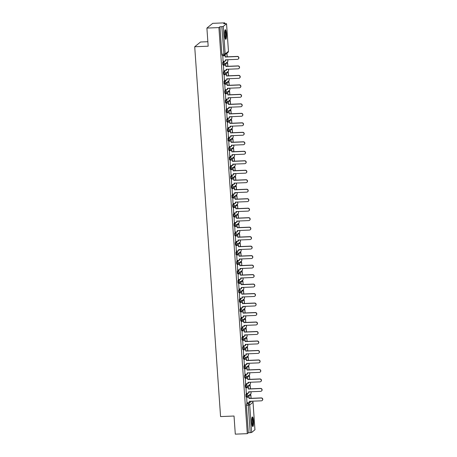 <?xml version="1.0" encoding="UTF-8"?>
<svg xmlns="http://www.w3.org/2000/svg" width="457" height="457" viewBox="0 0 457 457"><rect width="100%" height="100%" fill="white"/><g stroke="black" fill="none" stroke-linecap="round" stroke-linejoin="round"><path stroke-width="0.69" d="M247.346 393.197L245.889 394.385L246.026 396.83L246.654 396.79M246.683 383.709L245.226 384.897L245.363 387.347L245.986 387.308M246.02 374.226L244.564 375.414L244.695 377.859L245.323 377.819M245.358 364.737L243.901 365.926L244.032 368.376L244.661 368.336M244.695 355.255L243.238 356.443L243.37 358.888L243.998 358.848M244.032 345.766L242.57 346.954L242.707 349.399L243.335 349.365M243.37 336.278L241.907 337.472L242.044 339.917L242.673 339.877M242.707 326.795L241.245 327.983L241.382 330.428L242.01 330.394M242.039 317.307L240.582 318.495L240.719 320.945L241.347 320.905M241.376 307.824L239.919 309.012L240.056 311.457L240.679 311.417M240.713 298.335L239.257 299.524L239.388 301.974L240.016 301.934M240.051 288.853L238.594 290.041L238.725 292.486L239.354 292.446M239.388 279.364L237.931 280.552L238.063 282.997L238.691 282.963M238.725 269.876L237.263 271.07L237.4 273.514L238.028 273.475M238.063 260.393L236.6 261.581L236.737 264.026L237.366 263.992M237.4 250.904L235.938 252.093L236.075 254.543L236.703 254.503M236.737 241.422L235.275 242.61L235.412 245.055L236.041 245.015M236.069 231.933L234.612 233.121L234.749 235.572L235.378 235.532M235.406 222.45L233.95 223.639L234.087 226.084L234.709 226.044M234.744 212.962L233.287 214.15L233.418 216.601L234.047 216.561M234.081 203.479L232.624 204.667L232.756 207.112L233.384 207.072M233.418 193.991L231.962 195.179L232.093 197.624L232.722 197.59M232.756 184.502L231.293 185.696L231.431 188.141L232.059 188.101M232.093 175.02L230.631 176.208L230.768 178.653L231.396 178.618M231.431 165.531L229.968 166.719L230.105 169.17L230.734 169.13M230.762 156.048L229.305 157.237L229.443 159.682L230.071 159.642M230.1 146.56L228.643 147.748L228.78 150.199L229.403 150.159M229.437 137.077L227.98 138.265L228.112 140.71L228.74 140.67M228.774 127.589L227.318 128.777L227.449 131.222L228.077 131.188M228.112 118.1L226.655 119.294L226.786 121.739L227.415 121.699M227.449 108.617L225.987 109.806L226.124 112.251L226.752 112.216M226.786 99.129L225.324 100.317L225.461 102.768L226.089 102.728M226.124 89.646L224.661 90.834L224.798 93.279L225.427 93.239M225.461 80.158L223.999 81.346L224.136 83.797L224.764 83.757M224.793 70.675L223.336 71.863L223.473 74.308L224.101 74.268M224.13 61.187L222.673 62.375L222.81 64.825L223.433 64.785M226.455 33.778A4.804 0.948 87.7 0 0 225.352 29.716A4.804 0.948 87.7 0 0 224.644 35.258A4.804 0.948 87.7 0 0 225.747 39.319A4.804 0.948 87.7 0 0 226.455 33.778M253.532 421A4.804 0.948 87.7 0 0 252.43 416.938A4.804 0.948 87.7 0 0 251.721 422.479A4.804 0.948 87.7 0 0 252.824 426.541A4.804 0.948 87.7 0 0 253.532 421M250.762 395.208L250.665 393.877M250.099 385.719L250.002 384.394M249.431 376.237L249.339 374.906M248.768 366.748L248.677 365.423M248.105 357.265L248.014 355.934M247.443 347.777L247.351 346.452M246.78 338.289L246.689 336.963M246.117 328.806L246.026 327.48M245.455 319.317L245.363 317.992M244.792 309.835L244.695 308.504M244.129 300.346L244.032 299.021M243.461 290.863L243.37 289.532M242.798 281.375L242.707 280.05M242.136 271.892L242.044 270.561M241.473 262.404L241.382 261.078M240.81 252.915L240.719 251.59M240.148 243.432L240.056 242.101M239.485 233.944L239.388 232.619M238.822 224.461L238.725 223.13M238.154 214.973L238.063 213.648M237.491 205.49L237.4 204.159M236.829 196.002L236.737 194.676M236.166 186.513L236.075 185.188M235.504 177.03L235.412 175.705M234.841 167.542L234.749 166.217M234.178 158.059L234.087 156.728M233.516 148.571L233.418 147.245M232.853 139.088L232.756 137.757M232.185 129.599L232.093 128.274M231.522 120.117L231.431 118.786M230.859 110.628L230.768 109.303M230.197 101.14L230.105 99.815M229.534 91.657L229.443 90.326M228.871 82.169L228.78 80.843M228.209 72.686L228.112 71.355M227.546 63.197L227.449 61.872M226.878 53.715L226.849 53.269M224.775 23.644L224.724 22.85L223.69 23.69L226.558 23.718L223.245 26.437L225.17 53.983L228.466 51.298L226.535 23.753M207.855 41.707L200.532 42.01L194.711 46.745L208.169 46.197L206.901 28.077L218.909 27.591L247.3 433.659L235.298 434.15L234.03 416.03L220.571 416.578L194.711 46.745M206.901 28.077L212.716 23.341L224.724 22.85M254.926 429.757L251.641 432.505L248.328 432.825L246.403 405.279L246.552 403.868L248.014 402.68M248.328 432.825L247.3 433.659M219.937 26.752L221.862 54.297L225.17 53.983A1.234 1.194 50.8 0 1 224.05 55.246L221.805 26.672L219.937 26.752L218.909 27.591M221.805 26.672L223.245 26.437M222.81 55.697L223.05 61.232M225.798 63.272L225.741 65.088M223.473 65.185L223.713 70.715M226.461 72.754L226.404 74.577M224.136 74.668L224.381 80.204M227.123 82.243L227.066 84.059M224.798 84.157L225.044 89.686M227.786 91.726L227.729 93.548M225.461 93.639L225.707 99.175M228.449 101.214L228.391 103.036M226.124 103.128L226.369 108.663M229.111 110.697L229.054 112.519M226.786 112.611L227.032 118.146M229.774 120.185L229.717 122.008M227.449 122.099L227.695 127.634M230.442 129.674L230.385 131.49M228.117 131.582L228.357 137.117M231.105 139.156L231.048 140.979M228.78 141.07L229.02 146.606M231.768 148.645L231.71 150.462M229.443 150.559L229.688 156.088M232.43 158.128L232.373 159.95M230.105 160.041L230.351 165.577M233.093 167.616L233.036 169.438M230.768 169.53L231.013 175.065M233.756 177.099L233.698 178.921M231.431 179.013L231.676 184.548M234.418 186.587L234.361 188.41M232.093 188.501L232.339 194.036M235.081 196.07L235.024 197.892M232.756 197.984L233.001 203.519M235.749 205.559L235.692 207.381M233.418 207.472L233.664 213.008M236.412 215.047L236.355 216.864M234.087 216.961L234.327 222.49M237.074 224.53L237.017 226.352M234.749 226.444L234.989 231.979M237.737 234.018L237.68 235.835M235.412 235.932L235.658 241.462M238.4 243.501L238.343 245.323M236.075 245.415L236.32 250.95M239.062 252.989L239.005 254.812M236.737 254.903L236.983 260.439M239.725 262.472L239.668 264.295M237.4 264.386L237.646 269.921M240.388 271.961L240.331 273.783M238.063 273.874L238.308 279.41M241.05 281.449L240.993 283.266M238.725 283.357L238.971 288.893M241.719 290.932L241.662 292.754M239.394 292.846L239.634 298.381M242.381 300.42L242.324 302.237M240.056 302.334L240.296 307.864M243.044 309.903L242.987 311.725M240.719 311.817L240.965 317.352M243.707 319.392L243.65 321.214M241.382 321.305L241.627 326.841M244.369 328.874L244.312 330.697M242.044 330.788L242.29 336.323M245.032 338.363L244.975 340.185M242.707 340.276L242.953 345.812M245.695 347.846L245.638 349.668M243.37 349.759L243.615 355.295M246.357 357.334L246.3 359.156M244.032 359.248L244.278 364.783M247.026 366.822L246.969 368.639M244.695 368.736L244.941 374.266M247.688 376.305L247.631 378.128M245.363 378.219L245.603 383.754M248.351 385.794L248.294 387.61M246.026 387.707L246.266 393.237M249.014 395.276L248.956 397.099M246.689 397.19L246.934 402.726M225.015 54.76L225.078 55.605M221.862 54.297L222.142 55.337L223.981 55.251M237.263 56.537L237.417 56.411A1.417 1.377 50.8 0 1 238.405 58.907L238.257 59.033A1.417 1.377 -129.2 0 0 237.263 56.537L225.198 57.028L225.255 55.6L222.742 55.697M223.01 61.232L225.484 61.129L225.392 59.827L237.457 59.336A1.417 1.377 -129.2 0 0 238.257 59.033M225.484 61.129L225.552 59.816M222.633 55.823L225.107 55.72M227.22 56.828L227.003 53.709L226.272 53.737M227.06 56.834L227.003 53.709M226.124 53.857L226.855 53.829M237.417 56.411L225.347 56.902L225.255 55.6M224.907 30.385A4.159 0.817 -92.3 0 1 225.21 30.665A4.159 0.817 -92.3 0 1 225.901 35.263A4.159 0.817 -92.3 0 1 225.244 38.691M225.107 38.268A3.85 0.76 87.7 0 0 225.53 34.761A3.85 0.76 87.7 0 0 224.901 30.962A3.85 0.76 87.7 0 0 224.804 30.819M225.484 39.153A4.776 0.943 87.7 0 0 226.021 34.812A4.776 0.943 87.7 0 0 225.232 30.088A4.776 0.943 87.7 0 0 225.107 29.905M251.984 417.607A4.159 0.817 -92.3 0 1 252.287 417.887A4.159 0.817 -92.3 0 1 252.978 422.485A4.159 0.817 -92.3 0 1 252.321 425.913M252.184 425.49A3.85 0.76 87.7 0 0 252.607 421.982A3.85 0.76 87.7 0 0 251.978 418.184A3.85 0.76 87.7 0 0 251.881 418.041M252.561 426.375A4.776 0.943 87.7 0 0 253.098 422.034A4.776 0.943 87.7 0 0 252.31 417.31A4.776 0.943 87.7 0 0 252.184 417.127M237.926 66.019L238.08 65.899A1.417 1.377 50.8 0 1 239.068 68.396L238.92 68.521A1.417 1.377 -129.2 0 0 237.926 66.019L225.861 66.511L225.918 65.083L223.404 65.185M223.673 70.721L226.146 70.618L226.055 69.31L238.126 68.818A1.417 1.377 -129.2 0 0 238.92 68.521M226.146 70.618L226.215 69.304M223.296 65.305L225.769 65.208M227.883 66.316L227.666 63.192L225.752 63.272M227.723 66.322L227.666 63.192M225.621 63.392L227.517 63.317M238.08 65.899L226.009 66.391L225.918 65.083M238.588 75.508L238.743 75.382A1.417 1.377 50.8 0 1 239.736 77.884L239.582 78.004A1.417 1.377 -129.2 0 0 238.588 75.508L226.523 75.999L226.586 74.571L224.067 74.674M224.336 80.204L226.809 80.106L226.718 78.798L238.788 78.307A1.417 1.377 -129.2 0 0 239.582 78.004M226.809 80.106L226.878 78.793M223.959 74.794L226.432 74.691M228.546 75.799L228.329 72.68L226.421 72.754M228.391 75.805L228.329 72.68M226.284 72.88L228.18 72.8M238.743 75.382L226.678 75.873L226.586 74.571M239.251 84.996L239.405 84.871A1.417 1.377 50.8 0 1 240.399 87.367L240.245 87.493A1.417 1.377 -129.2 0 0 239.251 84.996L227.186 85.488L227.249 84.054L224.73 84.157M224.998 89.692L227.472 89.589L227.38 88.281L239.451 87.79A1.417 1.377 -129.2 0 0 240.245 87.493M227.472 89.589L227.54 88.275M224.621 84.277L227.095 84.179M229.214 85.288L228.991 82.163L227.083 82.243M229.054 85.293L228.991 82.163M226.946 82.363L228.843 82.289M239.405 84.871L227.34 85.362L227.249 84.054M239.919 94.479L240.068 94.359A1.417 1.377 50.8 0 1 241.062 96.855L240.908 96.975A1.417 1.377 -129.2 0 0 239.919 94.479L227.849 94.97L227.912 93.542L225.392 93.645M225.667 99.175L228.14 99.078L228.049 97.769L240.114 97.278A1.417 1.377 -129.2 0 0 240.908 96.975M228.14 99.078L228.203 97.764M225.284 93.765L227.757 93.662M229.877 94.77L229.66 91.651L227.746 91.731M229.717 94.776L229.66 91.651M227.609 91.851L229.505 91.777M240.068 94.359L228.003 94.85L227.912 93.542M240.582 103.968L240.73 103.842A1.417 1.377 50.8 0 1 241.724 106.338L241.57 106.464A1.417 1.377 -129.2 0 0 240.582 103.968L228.511 104.459L228.574 103.025L226.061 103.128M226.329 108.663L228.803 108.56L228.711 107.252L240.776 106.761A1.417 1.377 -129.2 0 0 241.57 106.464M228.803 108.56L228.871 107.246M225.947 103.253L228.42 103.151M230.539 104.259L230.322 101.134L228.409 101.214M230.379 104.265L230.322 101.134M228.272 101.34L230.168 101.26M240.73 103.842L228.666 104.333L228.574 103.025M241.245 113.45L241.393 113.33A1.417 1.377 50.8 0 1 242.387 115.827L242.239 115.947A1.417 1.377 -129.2 0 0 241.245 113.45L229.18 113.942L229.237 112.513L226.723 112.616M226.992 118.146L229.465 118.049L229.374 116.741L241.439 116.249A1.417 1.377 -129.2 0 0 242.239 115.947M229.465 118.049L229.534 116.735M226.615 112.736L229.088 112.633M231.202 113.742L230.985 110.623L229.071 110.703M231.042 113.753L230.985 110.623M228.94 110.823L230.831 110.748M241.393 113.33L229.328 113.822L229.237 112.513M241.907 122.939L242.056 122.813A1.417 1.377 50.8 0 1 243.05 125.309L242.901 125.435A1.417 1.377 -129.2 0 0 241.907 122.939L229.842 123.43L229.9 121.996L227.386 122.099M227.655 127.634L230.128 127.532L230.037 126.229L242.101 125.732A1.417 1.377 -129.2 0 0 242.901 125.435M230.128 127.532L230.197 126.218M227.278 122.225L229.751 122.122M231.865 123.23L231.648 120.111L229.734 120.185M231.705 123.236L231.648 120.111M229.603 120.311L231.493 120.231M242.056 122.813L229.991 123.304L229.9 121.996M242.57 132.421L242.724 132.302A1.417 1.377 50.8 0 1 243.712 134.798L243.564 134.918A1.417 1.377 -129.2 0 0 242.57 132.421L230.505 132.913L230.562 131.485L228.049 131.587M228.317 137.123L230.791 137.02L230.699 135.712L242.764 135.221A1.417 1.377 -129.2 0 0 243.564 134.918M230.791 137.02L230.859 135.706M227.94 131.707L230.414 131.61M232.527 132.719L232.31 129.594L230.397 129.674M232.367 132.724L232.31 129.594M230.265 129.794L232.162 129.719M242.724 132.302L230.654 132.793L230.562 131.485M243.233 141.91L243.387 141.784A1.417 1.377 50.8 0 1 244.375 144.281L244.227 144.406A1.417 1.377 -129.2 0 0 243.233 141.91L231.168 142.401L231.225 140.973L228.711 141.076M228.98 146.606L231.453 146.508L231.362 145.2L243.427 144.709A1.417 1.377 -129.2 0 0 244.227 144.406M231.453 146.508L231.522 145.195M228.603 141.196L231.076 141.093M233.19 142.201L232.973 139.082L231.059 139.156M233.03 142.207L232.973 139.082M230.928 139.282L232.824 139.202M243.387 141.784L231.316 142.276L231.225 140.973M243.895 151.393L244.049 151.273A1.417 1.377 50.8 0 1 245.043 153.769L244.889 153.895A1.417 1.377 -129.2 0 0 243.895 151.393L231.83 151.89L231.888 150.456L229.374 150.559M229.643 156.094L232.116 155.991L232.025 154.683L244.095 154.192A1.417 1.377 -129.2 0 0 244.889 153.895M232.116 155.991L232.185 154.677M229.265 150.679L231.739 150.582M233.853 151.69L233.636 148.565L231.728 148.645M233.698 151.695L233.636 148.565M231.59 148.765L233.487 148.691M244.049 151.273L231.979 151.764L231.888 150.456M244.558 160.881L244.712 160.755A1.417 1.377 50.8 0 1 245.706 163.258L245.552 163.377A1.417 1.377 -129.2 0 0 244.558 160.881L232.493 161.372L232.556 159.944L230.037 160.047M230.305 165.577L232.779 165.48L232.687 164.172L244.758 163.68A1.417 1.377 -129.2 0 0 245.552 163.377M232.779 165.48L232.847 164.166M229.928 160.167L232.402 160.064M234.521 161.172L234.298 158.053L232.39 158.133M234.361 161.178L234.298 158.053M232.253 158.253L234.15 158.173M244.712 160.755L232.647 161.252L232.556 159.944M245.226 170.37L245.375 170.244A1.417 1.377 50.8 0 1 246.369 172.74L246.214 172.866A1.417 1.377 -129.2 0 0 245.226 170.37L233.156 170.861L233.219 169.427L230.699 169.53M230.968 175.065L233.447 174.962L233.356 173.654L245.42 173.163A1.417 1.377 -129.2 0 0 246.214 172.866M233.447 174.962L233.51 173.649M230.591 169.65L233.064 169.553M235.184 170.661L234.961 167.536L233.053 167.616M235.024 170.667L234.961 167.536M232.916 167.742L234.812 167.662M245.375 170.244L233.31 170.735L233.219 169.427M245.889 179.852L246.037 179.732A1.417 1.377 50.8 0 1 247.031 182.229L246.877 182.349A1.417 1.377 -129.2 0 0 245.889 179.852L233.818 180.344L233.881 178.916L231.368 179.018M231.636 184.548L234.11 184.451L234.018 183.143L246.083 182.651A1.417 1.377 -129.2 0 0 246.877 182.349M234.11 184.451L234.178 183.137M231.253 179.138L233.727 179.035M235.846 180.144L235.629 177.025L233.716 177.105M235.686 180.149L235.629 177.025M233.578 177.225L235.475 177.15M246.037 179.732L233.973 180.224L233.881 178.916M246.552 189.341L246.7 189.215A1.417 1.377 50.8 0 1 247.694 191.712L247.545 191.837A1.417 1.377 -129.2 0 0 246.552 189.341L234.481 189.832L234.544 188.398L232.03 188.501M232.299 194.036L234.772 193.934L234.681 192.626L246.746 192.134A1.417 1.377 -129.2 0 0 247.545 191.837M234.772 193.934L234.841 192.62M231.916 188.627L234.39 188.524M236.509 189.632L236.292 186.513L234.378 186.587M236.349 189.638L236.292 186.513M234.247 186.713L236.138 186.633M246.7 189.215L234.635 189.706L234.544 188.398M247.214 198.824L247.363 198.704A1.417 1.377 50.8 0 1 248.357 201.2L248.208 201.32A1.417 1.377 -129.2 0 0 247.214 198.824L235.149 199.315L235.206 197.887L232.693 197.99M232.961 203.525L235.435 203.422L235.344 202.114L247.408 201.623A1.417 1.377 -129.2 0 0 248.208 201.32M235.435 203.422L235.504 202.108M232.584 198.11L235.058 198.012M237.172 199.115L236.955 195.996L235.041 196.076M237.012 199.126L236.955 195.996M234.909 196.196L236.8 196.122M247.363 198.704L235.298 199.195L235.206 197.887M247.877 208.312L248.031 208.186A1.417 1.377 50.8 0 1 249.019 210.683L248.871 210.808A1.417 1.377 -129.2 0 0 247.877 208.312L235.812 208.803L235.869 207.375L233.356 207.472M233.624 213.008L236.098 212.905L236.006 211.602L248.071 211.111A1.417 1.377 -129.2 0 0 248.871 210.808M236.098 212.905L236.166 211.591M233.247 207.598L235.721 207.495M237.834 208.603L237.617 205.484L235.703 205.559M237.674 208.609L237.617 205.484M235.572 205.684L237.463 205.604M248.031 208.186L235.961 208.678L235.869 207.375M248.539 217.795L248.694 217.675A1.417 1.377 50.8 0 1 249.682 220.171L249.533 220.297A1.417 1.377 -129.2 0 0 248.539 217.795L236.475 218.286L236.532 216.858L234.018 216.961M234.287 222.496L236.76 222.393L236.669 221.085L248.734 220.594A1.417 1.377 -129.2 0 0 249.533 220.297M236.76 222.393L236.829 221.079M233.91 217.081L236.383 216.984M238.497 218.092L238.28 214.967L236.366 215.047M238.337 218.098L238.28 214.967M236.235 215.167L238.131 215.093M248.694 217.675L236.623 218.166L236.532 216.858M249.202 227.283L249.356 227.158A1.417 1.377 50.8 0 1 250.345 229.66L250.196 229.78A1.417 1.377 -129.2 0 0 249.202 227.283L237.137 227.775L237.194 226.346L234.681 226.449M234.949 231.979L237.423 231.882L237.332 230.574L249.402 230.082A1.417 1.377 -129.2 0 0 250.196 229.78M237.423 231.882L237.491 230.568M234.572 226.569L237.046 226.466M239.16 227.575L238.942 224.456L237.029 224.53M239 227.58L238.942 224.456M236.897 224.655L238.794 224.576M249.356 227.158L237.286 227.649L237.194 226.346M249.865 236.772L250.019 236.646A1.417 1.377 50.8 0 1 251.013 239.142L250.859 239.268A1.417 1.377 -129.2 0 0 249.865 236.772L237.8 237.263L237.863 235.829L235.344 235.932M235.612 241.467L238.086 241.365L237.994 240.056L250.065 239.565A1.417 1.377 -129.2 0 0 250.859 239.268M238.086 241.365L238.154 240.051M235.235 236.052L237.709 235.955M239.822 237.063L239.605 233.938L237.697 234.018M239.668 237.069L239.605 233.938M237.56 234.138L239.457 234.064M250.019 236.646L237.954 237.137L237.863 235.829M250.533 246.254L250.682 246.134A1.417 1.377 50.8 0 1 251.676 248.631L251.521 248.751A1.417 1.377 -129.2 0 0 250.533 246.254L238.463 246.746L238.525 245.318L236.006 245.42M236.275 250.95L238.748 250.853L238.657 249.545L250.727 249.054A1.417 1.377 -129.2 0 0 251.521 248.751M238.748 250.853L238.817 249.539M235.898 245.54L238.371 245.438M240.491 246.546L240.268 243.427L238.36 243.507M240.331 246.552L240.268 243.427M238.223 243.627L240.119 243.552M250.682 246.134L238.617 246.626L238.525 245.318M251.196 255.743L251.344 255.617A1.417 1.377 50.8 0 1 252.338 258.114L252.184 258.239A1.417 1.377 -129.2 0 0 251.196 255.743L239.125 256.234L239.188 254.8L236.675 254.903M236.943 260.439L239.417 260.336L239.325 259.028L251.39 258.536A1.417 1.377 -129.2 0 0 252.184 258.239M239.417 260.336L239.479 259.022M236.56 255.029L239.034 254.926M241.153 256.034L240.936 252.91L239.022 252.989M240.993 256.04L240.936 252.91M238.885 253.115L240.782 253.035M251.344 255.617L239.279 256.109L239.188 254.8M251.858 265.226L252.007 265.106A1.417 1.377 50.8 0 1 253.001 267.602L252.847 267.722A1.417 1.377 -129.2 0 0 251.858 265.226L239.788 265.717L239.851 264.289L237.337 264.392M237.606 269.921L240.079 269.824L239.988 268.516L252.053 268.025A1.417 1.377 -129.2 0 0 252.847 267.722M240.079 269.824L240.148 268.51M237.223 264.512L239.697 264.409M241.816 265.517L241.599 262.398L239.685 262.478M241.656 265.528L241.599 262.398M239.548 262.598L241.445 262.524M252.007 265.106L239.942 265.597L239.851 264.289M252.521 274.714L252.67 274.588A1.417 1.377 50.8 0 1 253.664 277.085L253.515 277.21A1.417 1.377 -129.2 0 0 252.521 274.714L240.456 275.205L240.513 273.772L238 273.874M238.268 279.41L240.742 279.307L240.65 278.005L252.715 277.508A1.417 1.377 -129.2 0 0 253.515 277.21M240.742 279.307L240.81 277.993M237.891 274L240.365 273.897M242.478 275.005L242.261 271.886L240.348 271.961M242.319 275.011L242.261 271.886M240.216 272.086L242.107 272.006M252.67 274.588L240.605 275.08L240.513 273.772M253.184 284.197L253.332 284.077A1.417 1.377 50.8 0 1 254.326 286.573L254.178 286.693A1.417 1.377 -129.2 0 0 253.184 284.197L241.119 284.688L241.176 283.26L238.663 283.363M238.931 288.898L241.405 288.795L241.313 287.487L253.378 286.996A1.417 1.377 -129.2 0 0 254.178 286.693M241.405 288.795L241.473 287.482M238.554 283.483L241.028 283.386M243.141 284.494L242.924 281.369L241.01 281.449M242.981 284.5L242.924 281.369M240.879 281.569L242.77 281.495M253.332 284.077L241.267 284.568L241.176 283.26M253.846 293.685L254.001 293.56A1.417 1.377 50.8 0 1 254.989 296.056L254.84 296.182A1.417 1.377 -129.2 0 0 253.846 293.685L241.782 294.177L241.839 292.748L239.325 292.851M239.594 298.381L242.067 298.284L241.976 296.976L254.041 296.484A1.417 1.377 -129.2 0 0 254.84 296.182M242.067 298.284L242.136 296.97M239.217 292.971L241.69 292.868M243.804 293.977L243.587 290.858L241.673 290.932M243.644 293.982L243.587 290.858M241.542 291.058L243.438 290.978M254.001 293.56L241.93 294.051L241.839 292.748M254.509 303.168L254.663 303.048A1.417 1.377 50.8 0 1 255.652 305.544L255.503 305.67A1.417 1.377 -129.2 0 0 254.509 303.168L242.444 303.665L242.501 302.231L239.988 302.334M240.256 307.869L242.73 307.767L242.638 306.458L254.703 305.967A1.417 1.377 -129.2 0 0 255.503 305.67M242.73 307.767L242.798 306.453M239.879 302.454L242.353 302.357M244.466 303.465L244.249 300.34L242.336 300.42M244.306 303.471L244.249 300.34M242.204 300.54L244.101 300.466M254.663 303.048L242.593 303.539L242.501 302.231M255.172 312.657L255.326 312.531A1.417 1.377 50.8 0 1 256.32 315.033L256.166 315.153A1.417 1.377 -129.2 0 0 255.172 312.657L243.107 313.148L243.164 311.72L240.65 311.823M240.919 317.352L243.392 317.255L243.301 315.947L255.372 315.456A1.417 1.377 -129.2 0 0 256.166 315.153M243.392 317.255L243.461 315.941M240.542 311.942L243.015 311.84M245.129 312.948L244.912 309.829L243.004 309.909M244.975 312.954L244.912 309.829M242.867 310.029L244.763 309.949M255.326 312.531L243.261 313.028L243.164 311.72M255.834 322.145L255.989 322.019A1.417 1.377 50.8 0 1 256.983 324.516L256.828 324.641A1.417 1.377 -129.2 0 0 255.834 322.145L243.77 322.636L243.832 321.202L241.313 321.305M241.582 326.841L244.055 326.738L243.964 325.43L256.034 324.938A1.417 1.377 -129.2 0 0 256.828 324.641M244.055 326.738L244.124 325.424M241.205 321.425L243.678 321.328M245.797 322.436L245.575 319.312L243.667 319.392M245.638 322.442L245.575 319.312M243.53 319.517L245.426 319.437M255.989 322.019L243.924 322.511L243.832 321.202M256.503 331.628L256.651 331.508A1.417 1.377 50.8 0 1 257.645 334.004L257.491 334.124A1.417 1.377 -129.2 0 0 256.503 331.628L244.432 332.119L244.495 330.691L241.976 330.794M242.244 336.323L244.724 336.226L244.632 334.918L256.697 334.427A1.417 1.377 -129.2 0 0 257.491 334.124M244.724 336.226L244.786 334.912M241.867 330.914L244.341 330.811M246.46 331.919L246.237 328.8L244.329 328.88M246.3 331.925L246.237 328.8M244.192 329L246.089 328.926M256.651 331.508L244.586 331.999L244.495 330.691M257.165 341.116L257.314 340.991A1.417 1.377 50.8 0 1 258.308 343.487L258.154 343.613A1.417 1.377 -129.2 0 0 257.165 341.116L245.095 341.608L245.158 340.174L242.644 340.276M242.913 345.812L245.386 345.709L245.295 344.401L257.36 343.91A1.417 1.377 -129.2 0 0 258.154 343.613M245.386 345.709L245.455 344.395M242.53 340.402L245.003 340.299M247.123 341.408L246.906 338.289L244.992 338.363M246.963 341.413L246.906 338.289M244.855 338.488L246.751 338.409M257.314 340.991L245.249 341.482L245.158 340.174M257.828 350.599L257.977 350.479A1.417 1.377 50.8 0 1 258.97 352.975L258.822 353.095A1.417 1.377 -129.2 0 0 257.828 350.599L245.757 351.09L245.82 349.662L243.307 349.765M243.575 355.3L246.049 355.198L245.957 353.889L258.022 353.398A1.417 1.377 -129.2 0 0 258.822 353.095M246.049 355.198L246.117 353.884M243.193 349.885L245.666 349.788M247.785 350.89L247.568 347.771L245.655 347.851M247.625 350.902L247.568 347.771M245.523 347.971L247.414 347.897M257.977 350.479L245.912 350.97L245.82 349.662M258.491 360.087L258.639 359.962A1.417 1.377 50.8 0 1 259.633 362.458L259.485 362.584A1.417 1.377 -129.2 0 0 258.491 360.087L246.426 360.579L246.483 359.151L243.969 359.248M244.238 364.783L246.711 364.68L246.62 363.378L258.685 362.887A1.417 1.377 -129.2 0 0 259.485 362.584M246.711 364.68L246.78 363.366M243.861 359.373L246.334 359.271M248.448 360.379L248.231 357.26L246.317 357.334M248.288 360.384L248.231 357.26M246.186 357.46L248.077 357.38M258.639 359.962L246.574 360.453L246.483 359.151M259.153 369.57L259.308 369.45A1.417 1.377 50.8 0 1 260.296 371.947L260.147 372.072A1.417 1.377 -129.2 0 0 259.153 369.57L247.088 370.061L247.146 368.633L244.632 368.736M244.901 374.272L247.374 374.169L247.283 372.861L259.348 372.369A1.417 1.377 -129.2 0 0 260.147 372.072M247.374 374.169L247.443 372.855M244.524 368.856L246.997 368.759M249.111 369.867L248.894 366.743L246.98 366.822M248.951 369.873L248.894 366.743M246.849 366.942L248.739 366.868M259.308 369.45L247.237 369.942L247.146 368.633M259.816 379.059L259.97 378.933A1.417 1.377 50.8 0 1 260.958 381.435L260.81 381.555A1.417 1.377 -129.2 0 0 259.816 379.059L247.751 379.55L247.808 378.122L245.295 378.225M245.563 383.754L248.037 383.657L247.945 382.349L260.01 381.858A1.417 1.377 -129.2 0 0 260.81 381.555M248.037 383.657L248.105 382.343M245.186 378.345L247.66 378.242M249.773 379.35L249.556 376.231L247.643 376.305M249.613 379.356L249.556 376.231M247.511 376.431L249.408 376.351M259.97 378.933L247.9 379.424L247.808 378.122M260.479 388.547L260.633 388.421A1.417 1.377 50.8 0 1 261.621 390.918L261.473 391.043A1.417 1.377 -129.2 0 0 260.479 388.547L248.414 389.038L248.471 387.605L245.957 387.707M246.226 393.243L248.699 393.14L248.608 391.832L260.679 391.341A1.417 1.377 -129.2 0 0 261.473 391.043M248.699 393.14L248.768 391.826M245.849 387.827L248.322 387.73M250.436 388.838L250.219 385.714L248.305 385.794M250.276 388.844L250.219 385.714M248.174 385.914L250.07 385.839M260.633 388.421L248.562 388.913L248.471 387.605M261.141 398.03L261.295 397.91A1.417 1.377 50.8 0 1 262.289 400.406L262.135 400.526A1.417 1.377 -129.2 0 0 261.141 398.03L249.076 398.521L249.139 397.093L246.62 397.196M246.889 402.726L249.362 402.628L249.271 401.32L261.341 400.829A1.417 1.377 -129.2 0 0 262.135 400.526M249.362 402.628L249.431 401.315M246.512 397.316L248.985 397.213M251.099 398.321L250.882 395.202L248.974 395.282M250.944 398.327L250.882 395.202M248.837 395.402L250.733 395.328M261.295 397.91L249.231 398.401L249.139 397.093M250.345 391.763A1.234 1.194 -129.2 0 1 250.71 393.848L247.414 396.527A1.234 1.194 -129.2 0 1 246.723 396.79L246.552 394.357L248.014 393.169M245.889 394.385L246.552 394.357A1.234 1.194 50.8 0 1 247.843 395.522A1.234 1.194 -129.2 0 1 247.414 396.527A1.234 1.234 0 0 1 246.689 396.807L246.026 396.83M249.682 382.275A1.234 1.194 -129.2 0 1 250.042 384.36L246.751 387.045A1.234 1.194 -129.2 0 1 246.06 387.302L245.889 384.874L247.346 383.68M245.226 384.897L245.889 384.874A1.234 1.194 50.8 0 1 247.18 386.039A1.234 1.194 -129.2 0 1 246.751 387.045A1.234 1.234 0 0 1 246.026 387.319L245.363 387.347M249.019 372.792A1.234 1.194 -129.2 0 1 249.379 374.877L246.089 377.556A1.234 1.194 -129.2 0 1 245.398 377.819L245.226 375.386L246.683 374.197M244.564 375.414L245.226 375.386A1.234 1.194 50.8 0 1 246.517 376.551A1.234 1.194 -129.2 0 1 246.089 377.556A1.234 1.234 0 0 1 245.363 377.83L244.695 377.859M248.357 363.304A1.234 1.194 -129.2 0 1 248.717 365.389L245.426 368.074A1.234 1.194 -129.2 0 1 244.735 368.331L244.564 365.897L246.02 364.709M243.901 365.926L244.564 365.897A1.234 1.194 50.8 0 1 245.855 367.068A1.234 1.194 -129.2 0 1 245.426 368.074A1.234 1.234 0 0 1 244.695 368.348L244.032 368.376M247.694 353.821A1.234 1.194 -129.2 0 1 248.054 355.9L244.763 358.585A1.234 1.194 -129.2 0 1 244.067 358.848L243.901 356.414L245.358 355.226M243.238 356.443L243.901 356.414A1.234 1.194 50.8 0 1 245.192 357.58A1.234 1.194 -129.2 0 1 244.763 358.585A1.234 1.234 0 0 1 244.032 358.859L243.37 358.888M247.031 344.332A1.234 1.194 -129.2 0 1 247.391 346.417L244.101 349.097A1.234 1.194 -129.2 0 1 243.404 349.359L243.238 346.926L244.695 345.738M242.57 346.954L243.238 346.926A1.234 1.194 50.8 0 1 244.529 348.097A1.234 1.194 -129.2 0 1 244.101 349.097A1.234 1.234 0 0 1 243.37 349.377L242.707 349.399M246.369 334.85A1.234 1.194 -129.2 0 1 246.729 336.929L243.438 339.614A1.234 1.194 -129.2 0 1 242.741 339.877L242.57 337.443L244.032 336.255M241.907 337.472L242.57 337.443A1.234 1.194 50.8 0 1 243.867 338.608A1.234 1.194 -129.2 0 1 243.438 339.614A1.234 1.234 0 0 1 242.707 339.888L242.044 339.917M245.706 325.361A1.234 1.194 -129.2 0 1 246.066 327.446L242.77 330.125A1.234 1.194 -129.2 0 1 242.079 330.388L241.907 327.955L243.37 326.766M241.245 327.983L241.907 327.955A1.234 1.194 50.8 0 1 243.198 329.126A1.234 1.194 -129.2 0 1 242.77 330.125A1.234 1.234 0 0 1 242.044 330.405L241.382 330.428M245.043 315.873A1.234 1.194 -129.2 0 1 245.403 317.958L242.107 320.643A1.234 1.194 -129.2 0 1 241.416 320.9L241.245 318.472L242.707 317.284M240.582 318.495L241.245 318.472A1.234 1.194 50.8 0 1 242.536 319.637A1.234 1.194 -129.2 0 1 242.107 320.643A1.234 1.234 0 0 1 241.382 320.917L240.719 320.945M244.375 306.39A1.234 1.194 -129.2 0 1 244.735 308.475L241.445 311.154A1.234 1.194 -129.2 0 1 240.753 311.417L240.582 308.983L242.044 307.795M239.919 309.012L240.582 308.983A1.234 1.194 50.8 0 1 241.873 310.149A1.234 1.194 -129.2 0 1 241.445 311.154A1.234 1.234 0 0 1 240.719 311.428L240.056 311.457M243.712 296.901A1.234 1.194 -129.2 0 1 244.072 298.987L240.782 301.671A1.234 1.194 -129.2 0 1 240.091 301.928L239.919 299.501L241.376 298.307M239.257 299.524L239.919 299.501A1.234 1.194 50.8 0 1 241.21 300.666A1.234 1.194 -129.2 0 1 240.782 301.671A1.234 1.234 0 0 1 240.056 301.946L239.388 301.974M243.05 287.419A1.234 1.194 -129.2 0 1 243.41 289.504L240.119 292.183A1.234 1.194 -129.2 0 1 239.428 292.446L239.257 290.012L240.713 288.824M238.594 290.041L239.257 290.012A1.234 1.194 50.8 0 1 240.548 291.178A1.234 1.194 -129.2 0 1 240.119 292.183A1.234 1.234 0 0 1 239.394 292.457L238.725 292.486M242.387 277.93A1.234 1.194 -129.2 0 1 242.747 280.015L239.457 282.694A1.234 1.194 -129.2 0 1 238.765 282.957L238.594 280.524L240.051 279.336M237.931 280.552L238.594 280.524A1.234 1.194 50.8 0 1 239.885 281.695A1.234 1.194 -129.2 0 1 239.457 282.694A1.234 1.234 0 0 1 238.725 282.974L238.063 282.997M241.724 268.448A1.234 1.194 -129.2 0 1 242.084 270.527L238.794 273.212A1.234 1.194 -129.2 0 1 238.097 273.475L237.931 271.041L239.388 269.853M237.263 271.07L237.931 271.041A1.234 1.194 50.8 0 1 239.222 272.206A1.234 1.194 -129.2 0 1 238.794 273.212A1.234 1.234 0 0 1 238.063 273.486L237.4 273.514M241.062 258.959A1.234 1.194 -129.2 0 1 241.422 261.044L238.131 263.723A1.234 1.194 -129.2 0 1 237.434 263.986L237.269 261.553L238.725 260.364M236.6 261.581L237.269 261.553A1.234 1.194 50.8 0 1 238.56 262.724A1.234 1.194 -129.2 0 1 238.131 263.723A1.234 1.234 0 0 1 237.4 264.003L236.737 264.026M240.399 249.471A1.234 1.194 -129.2 0 1 240.759 251.556L237.469 254.241A1.234 1.194 -129.2 0 1 236.772 254.503L236.6 252.07L238.063 250.882M235.938 252.093L236.6 252.07A1.234 1.194 50.8 0 1 237.897 253.235A1.234 1.194 -129.2 0 1 237.469 254.241A1.234 1.234 0 0 1 236.737 254.515L236.075 254.543M239.736 239.988A1.234 1.194 -129.2 0 1 240.096 242.073L236.8 244.752A1.234 1.194 -129.2 0 1 236.109 245.015L235.938 242.581L237.4 241.393M235.275 242.61L235.938 242.581A1.234 1.194 50.8 0 1 237.229 243.747A1.234 1.194 -129.2 0 1 236.8 244.752A1.234 1.234 0 0 1 236.075 245.032L235.412 245.055M239.068 230.499A1.234 1.194 -129.2 0 1 239.434 232.584L236.138 235.269A1.234 1.194 -129.2 0 1 235.446 235.526L235.275 233.099L236.737 231.905M234.612 233.121L235.275 233.099A1.234 1.194 50.8 0 1 236.566 234.264A1.234 1.194 -129.2 0 1 236.138 235.269A1.234 1.234 0 0 1 235.412 235.544L234.749 235.572M238.405 221.017A1.234 1.194 -129.2 0 1 238.765 223.102L235.475 225.781A1.234 1.194 -129.2 0 1 234.784 226.044L234.612 223.61L236.069 222.422M233.95 223.639L234.612 223.61A1.234 1.194 50.8 0 1 235.903 224.775A1.234 1.194 -129.2 0 1 235.475 225.781A1.234 1.234 0 0 1 234.749 226.055L234.087 226.084M237.743 211.528A1.234 1.194 -129.2 0 1 238.103 213.613L234.812 216.298A1.234 1.194 -129.2 0 1 234.121 216.555L233.95 214.122L235.406 212.933M233.287 214.15L233.95 214.122A1.234 1.194 50.8 0 1 235.241 215.293A1.234 1.194 -129.2 0 1 234.812 216.298A1.234 1.234 0 0 1 234.087 216.572L233.418 216.601M237.08 202.045A1.234 1.194 -129.2 0 1 237.44 204.125L234.15 206.81A1.234 1.194 -129.2 0 1 233.458 207.072L233.287 204.639L234.744 203.451M232.624 204.667L233.287 204.639A1.234 1.194 50.8 0 1 234.578 205.804A1.234 1.194 -129.2 0 1 234.15 206.81A1.234 1.234 0 0 1 233.418 207.084L232.756 207.112M236.418 192.557A1.234 1.194 -129.2 0 1 236.777 194.642L233.487 197.321A1.234 1.194 -129.2 0 1 232.79 197.584L232.624 195.15L234.081 193.962M231.962 195.179L232.624 195.15A1.234 1.194 50.8 0 1 233.915 196.321A1.234 1.194 -129.2 0 1 233.487 197.321A1.234 1.234 0 0 1 232.756 197.601L232.093 197.624M235.755 183.074A1.234 1.194 -129.2 0 1 236.115 185.154L232.824 187.838A1.234 1.194 -129.2 0 1 232.127 188.101L231.962 185.668L233.418 184.479M231.293 185.696L231.962 185.668A1.234 1.194 50.8 0 1 233.253 186.833A1.234 1.194 -129.2 0 1 232.824 187.838A1.234 1.234 0 0 1 232.093 188.113L231.431 188.141M235.092 173.586A1.234 1.194 -129.2 0 1 235.452 175.671L232.162 178.35A1.234 1.194 -129.2 0 1 231.465 178.613L231.293 176.179L232.756 174.991M230.631 176.208L231.293 176.179A1.234 1.194 50.8 0 1 232.59 177.35A1.234 1.194 -129.2 0 1 232.162 178.35A1.234 1.234 0 0 1 231.431 178.63L230.768 178.653M234.43 164.097A1.234 1.194 -129.2 0 1 234.789 166.182L231.493 168.867A1.234 1.194 -129.2 0 1 230.802 169.124L230.631 166.696L232.093 165.508M229.968 166.719L230.631 166.696A1.234 1.194 50.8 0 1 231.922 167.862A1.234 1.194 -129.2 0 1 231.493 168.867A1.234 1.234 0 0 1 230.768 169.141L230.105 169.17M233.767 154.615A1.234 1.194 -129.2 0 1 234.127 156.7L230.831 159.379A1.234 1.194 -129.2 0 1 230.139 159.642L229.968 157.208L231.431 156.02M229.305 157.237L229.968 157.208A1.234 1.194 50.8 0 1 231.259 158.373A1.234 1.194 -129.2 0 1 230.831 159.379A1.234 1.234 0 0 1 230.105 159.653L229.443 159.682M233.099 145.126A1.234 1.194 -129.2 0 1 233.458 147.211L230.168 149.896A1.234 1.194 -129.2 0 1 229.477 150.153L229.305 147.725L230.768 146.531M228.643 147.748L229.305 147.725A1.234 1.194 50.8 0 1 230.596 148.891A1.234 1.194 -129.2 0 1 230.168 149.896A1.234 1.234 0 0 1 229.443 150.17L228.78 150.199M232.436 135.643A1.234 1.194 -129.2 0 1 232.796 137.728L229.505 140.408A1.234 1.194 -129.2 0 1 228.814 140.67L228.643 138.237L230.1 137.049M227.98 138.265L228.643 138.237A1.234 1.194 50.8 0 1 229.934 139.402A1.234 1.194 -129.2 0 1 229.505 140.408A1.234 1.234 0 0 1 228.78 140.682L228.112 140.71M231.773 126.155A1.234 1.194 -129.2 0 1 232.133 128.24L228.843 130.919A1.234 1.194 -129.2 0 1 228.152 131.182L227.98 128.748L229.437 127.56M227.318 128.777L227.98 128.748A1.234 1.194 50.8 0 1 229.271 129.919A1.234 1.194 -129.2 0 1 228.843 130.919A1.234 1.234 0 0 1 228.117 131.199L227.449 131.222M231.111 116.672A1.234 1.194 -129.2 0 1 231.471 118.751L228.18 121.436A1.234 1.194 -129.2 0 1 227.489 121.699L227.318 119.266L228.774 118.077M226.655 119.294L227.318 119.266A1.234 1.194 50.8 0 1 228.609 120.431A1.234 1.194 -129.2 0 1 228.18 121.436A1.234 1.234 0 0 1 227.449 121.711L226.786 121.739M230.448 107.184A1.234 1.194 -129.2 0 1 230.808 109.269L227.517 111.948A1.234 1.194 -129.2 0 1 226.821 112.211L226.655 109.777L228.112 108.589M225.987 109.806L226.655 109.777A1.234 1.194 50.8 0 1 227.946 110.948A1.234 1.194 -129.2 0 1 227.517 111.948A1.234 1.234 0 0 1 226.786 112.228L226.124 112.251M229.785 97.695A1.234 1.194 -129.2 0 1 230.145 99.78L226.855 102.465A1.234 1.194 -129.2 0 1 226.158 102.728L225.992 100.294L227.449 99.106M225.324 100.317L225.992 100.294A1.234 1.194 50.8 0 1 227.283 101.46A1.234 1.194 -129.2 0 1 226.855 102.465A1.234 1.234 0 0 1 226.124 102.739L225.461 102.768M229.123 88.212A1.234 1.194 -129.2 0 1 229.483 90.297L226.192 92.977A1.234 1.194 -129.2 0 1 225.495 93.239L225.324 90.806L226.786 89.618M224.661 90.834L225.324 90.806A1.234 1.194 50.8 0 1 226.621 91.971A1.234 1.194 -129.2 0 1 226.192 92.977A1.234 1.234 0 0 1 225.461 93.257L224.798 93.279M228.46 78.724A1.234 1.194 -129.2 0 1 228.82 80.809L225.524 83.494A1.234 1.194 -129.2 0 1 224.833 83.751L224.661 81.323L226.124 80.129M223.999 81.346L224.661 81.323A1.234 1.194 50.8 0 1 225.952 82.489A1.234 1.194 -129.2 0 1 225.524 83.494A1.234 1.234 0 0 1 224.798 83.768L224.136 83.797M227.792 69.241A1.234 1.194 -129.2 0 1 228.157 71.326L224.861 74.005A1.234 1.194 -129.2 0 1 224.17 74.268L223.999 71.835L225.461 70.646M223.336 71.863L223.999 71.835A1.234 1.194 50.8 0 1 225.29 73A1.234 1.194 -129.2 0 1 224.861 74.005A1.234 1.234 0 0 1 224.136 74.28L223.473 74.308M227.129 59.753A1.234 1.194 -129.2 0 1 227.489 61.838L224.198 64.523A1.234 1.194 -129.2 0 1 223.507 64.78L223.336 62.346L224.793 61.158M222.673 62.375L223.336 62.346A1.234 1.194 50.8 0 1 224.627 63.517A1.234 1.194 -129.2 0 1 224.198 64.523A1.234 1.234 0 0 1 223.473 64.797L222.81 64.825M246.552 403.868L248.425 403.794L251.573 401.223M254.932 429.826L253.007 402.28L249.716 404.959L251.641 432.505M248.819 392.512L249.705 391.786M248.151 383.029L249.042 382.303M247.488 373.54L248.38 372.815M246.826 364.058L247.717 363.332M246.163 354.569L247.054 353.844M245.5 345.081L246.392 344.361M244.838 335.598L245.723 334.872M244.175 326.109L245.061 325.39M243.512 316.627L244.398 315.901M242.844 307.138L243.735 306.413M242.181 297.656L243.073 296.93M241.519 288.167L242.41 287.442M240.856 278.684L241.747 277.959M240.193 269.196L241.085 268.47M239.531 259.707L240.416 258.988M238.868 250.225L239.754 249.499M238.206 240.736L239.091 240.011M237.543 231.253L238.428 230.528M236.875 221.765L237.766 221.039M236.212 212.282L237.103 211.557M235.549 202.794L236.44 202.068M234.887 193.305L235.778 192.586M234.224 183.823L235.115 183.097M233.561 174.334L234.447 173.614M232.899 164.851L233.784 164.126M232.236 155.363L233.121 154.637M231.568 145.88L232.459 145.155M230.905 136.392L231.796 135.666M230.242 126.909L231.133 126.183M229.58 117.42L230.471 116.695M228.917 107.932L229.808 107.212M228.254 98.449L229.14 97.724M227.592 88.961L228.477 88.235M226.929 79.478L227.815 78.753M226.266 69.99L227.152 69.264M225.598 60.507L226.489 59.781M246.403 405.279L248.277 405.199L248.425 403.794A1.234 1.194 -129.2 0 1 249.716 404.959L248.277 405.199L250.202 432.745M252.218 401.2A1.234 1.194 -129.2 0 1 253.007 402.28L253.001 402.206M226.558 23.718L228.466 51.298A1.234 1.194 50.8 0 1 228.037 52.304A1.234 1.234 0 0 0 228.483 51.264L228.46 51.23M227.489 61.838A1.234 1.234 0 0 0 227.198 59.753M228.157 71.326A1.234 1.234 0 0 0 227.86 69.236M228.82 80.809A1.234 1.234 0 0 0 228.529 78.724M229.483 90.297A1.234 1.234 0 0 0 229.191 88.207M230.145 99.78A1.234 1.234 0 0 0 229.854 97.695M230.808 109.269A1.234 1.234 0 0 0 230.517 107.184M231.471 118.751A1.234 1.234 0 0 0 231.179 116.666M232.133 128.24A1.234 1.234 0 0 0 231.842 126.155M232.796 137.728A1.234 1.234 0 0 0 232.504 135.638M233.458 147.211A1.234 1.234 0 0 0 233.167 145.126M234.127 156.7A1.234 1.234 0 0 0 233.83 154.609M234.789 166.182A1.234 1.234 0 0 0 234.498 164.097M235.452 175.671A1.234 1.234 0 0 0 235.161 173.58M236.115 185.154A1.234 1.234 0 0 0 235.823 183.068M236.777 194.642A1.234 1.234 0 0 0 236.486 192.557M237.44 204.125A1.234 1.234 0 0 0 237.149 202.04M238.103 213.613A1.234 1.234 0 0 0 237.811 211.528M238.765 223.102A1.234 1.234 0 0 0 238.474 221.011M239.434 232.584A1.234 1.234 0 0 0 239.137 230.499M240.096 242.073A1.234 1.234 0 0 0 239.805 239.982M240.759 251.556A1.234 1.234 0 0 0 240.468 249.471M241.422 261.044A1.234 1.234 0 0 0 241.13 258.959M242.084 270.527A1.234 1.234 0 0 0 241.793 268.442M242.747 280.015A1.234 1.234 0 0 0 242.456 277.93M243.41 289.504A1.234 1.234 0 0 0 243.118 287.413M244.072 298.987A1.234 1.234 0 0 0 243.781 296.901M244.735 308.475A1.234 1.234 0 0 0 244.444 306.384M245.403 317.958A1.234 1.234 0 0 0 245.106 315.873M246.066 327.446A1.234 1.234 0 0 0 245.775 325.355M246.729 336.929A1.234 1.234 0 0 0 246.437 334.844M247.391 346.417A1.234 1.234 0 0 0 247.1 344.332M248.054 355.9A1.234 1.234 0 0 0 247.763 353.815M248.717 365.389A1.234 1.234 0 0 0 248.425 363.304M249.379 374.877A1.234 1.234 0 0 0 249.088 372.786M250.042 384.36A1.234 1.234 0 0 0 249.751 382.275M250.71 393.848A1.234 1.234 0 0 0 250.413 391.758M222.142 55.337L224.016 55.263A1.234 1.234 0 0 0 224.741 54.983L228.037 52.304M254.955 429.786L253.029 402.24A1.234 1.234 0 0 0 252.287 401.195"/></g></svg>

